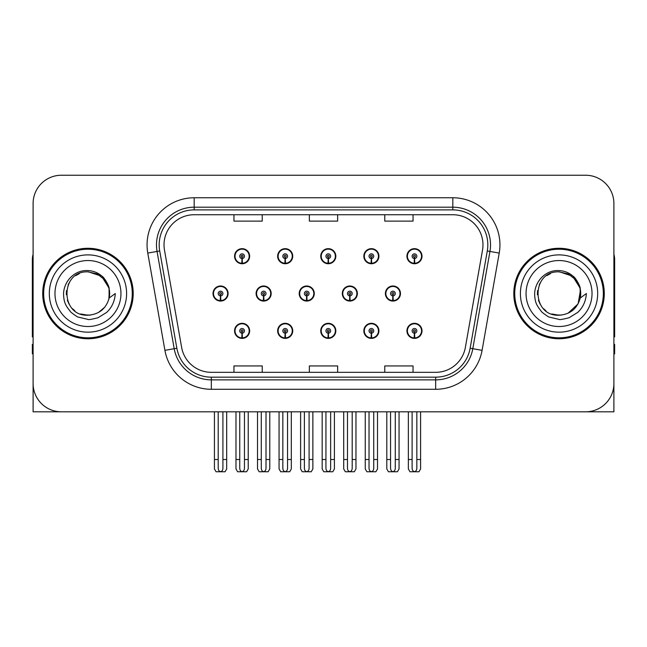 <?xml version="1.0" encoding="UTF-8"?>
<svg xmlns="http://www.w3.org/2000/svg" width="647" height="647" viewBox="0 0 647 647"><rect width="100%" height="100%" fill="white"/><g stroke="black" fill="none" stroke-linecap="round" stroke-linejoin="round"><path stroke-width="0.97" d="M559.04 411.815L613.898 411.815L613.898 203.514A28.274 28.274 0 0 0 585.616 175.24L61.384 175.24A28.274 28.274 0 0 0 33.102 203.514L33.102 411.815L87.96 411.815M320.75 330.852A7.538 7.538 0 0 0 328.288 338.389A7.538 7.538 0 0 0 335.825 330.852A7.538 7.538 0 0 0 328.288 323.314A7.538 7.538 0 0 0 320.75 330.852M363.84 330.852A7.538 7.538 0 0 0 371.378 338.389A7.538 7.538 0 0 0 378.924 330.852A7.538 7.538 0 0 0 371.378 323.314A7.538 7.538 0 0 0 363.84 330.852M406.931 330.852A7.538 7.538 0 0 0 414.476 338.389A7.538 7.538 0 0 0 422.014 330.852A7.538 7.538 0 0 0 414.476 323.314A7.538 7.538 0 0 0 406.931 330.852M277.652 330.852A7.538 7.538 0 0 0 285.198 338.389A7.538 7.538 0 0 0 292.735 330.852A7.538 7.538 0 0 0 285.198 323.314A7.538 7.538 0 0 0 277.652 330.852M299.205 293.528A7.538 7.538 0 0 0 306.743 301.065A7.538 7.538 0 0 0 314.28 293.528A7.538 7.538 0 0 0 306.743 285.99A7.538 7.538 0 0 0 299.205 293.528M342.295 293.528A7.538 7.538 0 0 0 349.833 301.065A7.538 7.538 0 0 0 357.379 293.528A7.538 7.538 0 0 0 349.833 285.99A7.538 7.538 0 0 0 342.295 293.528M385.386 293.528A7.538 7.538 0 0 0 392.931 301.065A7.538 7.538 0 0 0 400.469 293.528A7.538 7.538 0 0 0 392.931 285.99A7.538 7.538 0 0 0 385.386 293.528M256.107 293.528A7.538 7.538 0 0 0 263.652 301.065A7.538 7.538 0 0 0 271.19 293.528A7.538 7.538 0 0 0 263.652 285.99A7.538 7.538 0 0 0 256.107 293.528M277.652 256.204A7.538 7.538 0 0 0 285.198 263.741A7.538 7.538 0 0 0 292.735 256.204A7.538 7.538 0 0 0 285.198 248.666A7.538 7.538 0 0 0 277.652 256.204M320.75 256.204A7.538 7.538 0 0 0 328.288 263.741A7.538 7.538 0 0 0 335.825 256.204A7.538 7.538 0 0 0 328.288 248.666A7.538 7.538 0 0 0 320.75 256.204M363.84 256.204A7.538 7.538 0 0 0 371.378 263.741A7.538 7.538 0 0 0 378.924 256.204A7.538 7.538 0 0 0 371.378 248.666A7.538 7.538 0 0 0 363.84 256.204M406.931 256.204A7.538 7.538 0 0 0 414.476 263.741A7.538 7.538 0 0 0 422.014 256.204A7.538 7.538 0 0 0 414.476 248.666A7.538 7.538 0 0 0 406.931 256.204M234.562 330.852A7.538 7.538 0 0 0 242.099 338.389A7.538 7.538 0 0 0 249.645 330.852A7.538 7.538 0 0 0 242.099 323.314A7.538 7.538 0 0 0 234.562 330.852M213.017 293.528A7.538 7.538 0 0 0 220.554 301.065A7.538 7.538 0 0 0 228.1 293.528A7.538 7.538 0 0 0 220.554 285.99A7.538 7.538 0 0 0 213.017 293.528M234.562 256.204A7.538 7.538 0 0 0 242.099 263.741A7.538 7.538 0 0 0 249.645 256.204A7.538 7.538 0 0 0 242.099 248.666A7.538 7.538 0 0 0 234.562 256.204M42.718 293.528A45.241 45.241 0 0 0 87.96 338.769A45.241 45.241 0 0 0 133.201 293.528A45.241 45.241 0 0 0 87.96 248.286A45.241 45.241 0 0 0 42.718 293.528M513.799 293.528A45.241 45.241 0 0 0 559.04 338.769A45.241 45.241 0 0 0 604.282 293.528A45.241 45.241 0 0 0 559.04 248.286A45.241 45.241 0 0 0 513.799 293.528M164.023 244.889A30.158 30.158 0 0 1 194.181 214.731L452.819 214.731A30.158 30.158 0 0 1 482.516 250.13L465.371 347.399A30.158 30.158 0 0 1 435.666 372.324L211.334 372.324A30.158 30.158 0 0 1 181.629 347.399L164.484 250.13A30.158 30.158 0 0 1 164.023 244.889M159.178 244.889A35.011 35.011 0 0 0 159.712 250.971L176.857 348.24A35.011 35.011 0 0 0 211.334 377.169L435.666 377.169A35.011 35.011 0 0 0 470.143 348.24L487.288 250.971A35.011 35.011 0 0 0 452.819 209.887L194.181 209.887A35.011 35.011 0 0 0 159.178 244.889M147.775 253.074A47.126 47.126 0 0 1 194.181 197.764L452.819 197.764A47.126 47.126 0 0 1 499.225 253.074L482.08 350.342A47.126 47.126 0 0 1 435.666 389.292L211.334 389.292A47.126 47.126 0 0 1 164.92 350.342L147.775 253.074L157.051 251.44A37.704 37.704 0 0 1 194.181 207.194L452.819 207.194A37.704 37.704 0 0 1 489.949 251.44L472.795 348.709A37.704 37.704 0 0 1 435.666 379.862L211.334 379.862A37.704 37.704 0 0 1 174.205 348.709L157.051 251.44A37.704 37.704 0 0 1 156.485 244.889M585.616 175.24L61.384 175.24M33.102 203.514L33.102 383.542A28.274 28.274 0 0 0 61.384 411.815L585.616 411.815A28.274 28.274 0 0 0 613.898 383.542L613.898 203.514M309.363 214.731L309.363 221.112L337.637 221.112L337.637 214.731M233.955 214.731L233.955 221.112L262.237 221.112L262.237 214.731M384.763 214.731L384.763 221.112L413.045 221.112L413.045 214.731M337.637 372.324L337.637 365.943L309.363 365.943L309.363 372.324M262.237 372.324L262.237 365.943L233.955 365.943L233.955 372.324M413.045 372.324L413.045 365.943L384.763 365.943L384.763 372.324M244.461 411.815L244.461 468.258C244.307 470.288 243.523 471.412 242.099 471.623C240.684 471.412 239.9 470.288 239.746 468.258L239.746 459.507L235.977 459.507L235.977 468.938L237.611 471.76L246.596 471.76L248.23 468.938L248.23 411.815M242.002 333.205L241.792 337.912A7.068 7.068 0 0 1 235.031 330.852A7.068 7.068 0 0 1 242.099 323.783A7.068 7.068 0 0 1 249.168 330.852A7.068 7.068 0 0 1 242.415 337.912L242.204 333.205A2.353 2.353 0 0 0 244.461 330.852A2.353 2.353 0 0 0 242.099 328.498A2.353 2.353 0 0 0 239.746 330.852A2.353 2.353 0 0 0 242.002 333.205L242.059 331.79A0.946 0.946 0 0 1 241.161 330.852A0.946 0.946 0 0 1 242.099 329.905A0.946 0.946 0 0 1 243.046 330.852A0.946 0.946 0 0 1 242.14 331.79L242.204 333.205M249.402 332.736L248.917 332.736M248.917 328.967L249.402 328.967M235.29 332.736L234.804 332.736M234.804 328.967L235.29 328.967M235.977 411.815L235.977 459.507M239.746 411.815L239.746 459.507M244.461 459.507L248.23 459.507M222.916 411.815L222.916 468.258C222.762 470.288 221.978 471.412 220.554 471.623C219.139 471.412 218.346 470.288 218.201 468.258L218.201 459.507L214.432 459.507L214.432 468.938L216.066 471.76L225.051 471.76L226.685 468.938L226.685 411.815M220.457 295.881L220.247 300.588A7.068 7.068 0 0 1 213.486 293.528A7.068 7.068 0 0 1 220.554 286.459A7.068 7.068 0 0 1 227.623 293.528A7.068 7.068 0 0 1 220.862 300.588L220.659 295.881A2.353 2.353 0 0 0 222.916 293.528A2.353 2.353 0 0 0 220.554 291.174A2.353 2.353 0 0 0 218.201 293.528A2.353 2.353 0 0 0 220.457 295.881L220.514 294.466A0.946 0.946 0 0 1 219.616 293.528A0.946 0.946 0 0 1 220.554 292.581A0.946 0.946 0 0 1 221.5 293.528A0.946 0.946 0 0 1 220.595 294.466L220.659 295.881M227.857 295.412L227.372 295.412M227.372 291.643L227.857 291.643M213.745 295.412L213.251 295.412M213.251 291.643L213.745 291.643M214.432 411.815L214.432 459.507M218.201 411.815L218.201 459.507M222.916 459.507L226.685 459.507M242.002 258.557L241.792 263.264A7.068 7.068 0 0 1 235.031 256.204A7.068 7.068 0 0 1 242.099 249.135A7.068 7.068 0 0 1 249.168 256.204A7.068 7.068 0 0 1 242.415 263.264L242.204 258.557A2.353 2.353 0 0 0 244.461 256.204A2.353 2.353 0 0 0 242.099 253.85A2.353 2.353 0 0 0 239.746 256.204A2.353 2.353 0 0 0 242.002 258.557L242.059 257.142A0.946 0.946 0 0 1 241.161 256.204A0.946 0.946 0 0 1 242.099 255.258A0.946 0.946 0 0 1 243.046 256.204A0.946 0.946 0 0 1 242.14 257.142L242.204 258.557M249.402 258.088L248.917 258.088M248.917 254.32L249.402 254.32M235.29 258.088L234.804 258.088M234.804 254.32L235.29 254.32M33.102 353.852L32.35 353.852L32.35 344.422L33.102 344.422M33.102 336.836A18.852 18.852 0 0 0 32.35 336.885L32.35 259.593A18.852 18.852 0 0 1 33.102 254.32M287.551 411.815L287.551 468.258C287.405 470.288 286.613 471.412 285.198 471.623C283.774 471.412 282.99 470.288 282.836 468.258L282.836 459.507L279.067 459.507L279.067 468.938L280.701 471.76L289.686 471.76L291.32 468.938L291.32 411.815M285.092 333.205L284.89 337.912A7.068 7.068 0 0 1 278.129 330.852A7.068 7.068 0 0 1 285.198 323.783A7.068 7.068 0 0 1 292.266 330.852A7.068 7.068 0 0 1 285.505 337.912L285.295 333.205A2.353 2.353 0 0 0 287.551 330.852A2.353 2.353 0 0 0 285.198 328.498A2.353 2.353 0 0 0 282.836 330.852A2.353 2.353 0 0 0 285.092 333.205L285.157 331.79A0.946 0.946 0 0 1 284.251 330.852A0.946 0.946 0 0 1 285.198 329.905A0.946 0.946 0 0 1 286.136 330.852A0.946 0.946 0 0 1 285.238 331.79L285.295 333.205M292.493 332.736L292.007 332.736M292.007 328.967L292.493 328.967M278.38 332.736L277.895 332.736M277.895 328.967L278.38 328.967M279.067 411.815L279.067 459.507M282.836 411.815L282.836 459.507M287.551 459.507L291.32 459.507M330.641 411.815L330.641 468.258C330.496 470.288 329.711 471.412 328.288 471.623C326.864 471.412 326.08 470.288 325.934 468.258L325.934 459.507L322.166 459.507L322.166 468.938L323.791 471.76L332.784 471.76L334.418 468.938L334.418 411.815M328.183 333.205L327.98 337.912A7.068 7.068 0 0 1 321.219 330.852A7.068 7.068 0 0 1 328.288 323.783A7.068 7.068 0 0 1 335.356 330.852A7.068 7.068 0 0 1 328.595 337.912L328.393 333.205A2.353 2.353 0 0 0 330.641 330.852A2.353 2.353 0 0 0 328.288 328.498A2.353 2.353 0 0 0 325.934 330.852A2.353 2.353 0 0 0 328.183 333.205L328.247 331.79A0.946 0.946 0 0 1 327.342 330.852A0.946 0.946 0 0 1 328.288 329.905A0.946 0.946 0 0 1 329.234 330.852A0.946 0.946 0 0 1 328.328 331.79L328.393 333.205M335.591 332.736L335.097 332.736M335.097 328.967L335.591 328.967M321.478 332.736L320.985 332.736M320.985 328.967L321.478 328.967M322.166 411.815L322.166 459.507M325.934 411.815L325.934 459.507M330.641 459.507L334.418 459.507M373.74 411.815L373.74 468.258C373.586 470.288 372.801 471.412 371.378 471.623C369.963 471.412 369.178 470.288 369.025 468.258L369.025 459.507L365.256 459.507L365.256 468.938L366.889 471.76L375.875 471.76L377.508 468.938L377.508 411.815M371.281 333.205L371.071 337.912A7.068 7.068 0 0 1 364.31 330.852A7.068 7.068 0 0 1 371.378 323.783A7.068 7.068 0 0 1 378.446 330.852A7.068 7.068 0 0 1 371.685 337.912L371.483 333.205A2.353 2.353 0 0 0 373.74 330.852A2.353 2.353 0 0 0 371.378 328.498A2.353 2.353 0 0 0 369.025 330.852A2.353 2.353 0 0 0 371.281 333.205L371.338 331.79A0.946 0.946 0 0 1 370.44 330.852A0.946 0.946 0 0 1 371.378 329.905A0.946 0.946 0 0 1 372.324 330.852A0.946 0.946 0 0 1 371.418 331.79L371.483 333.205M378.681 332.736L378.196 332.736M378.196 328.967L378.681 328.967M364.568 332.736L364.083 332.736M364.083 328.967L364.568 328.967M365.256 411.815L365.256 459.507M369.025 411.815L369.025 459.507M373.74 459.507L377.508 459.507M416.83 411.815L416.83 468.258C416.684 470.288 415.892 471.412 414.476 471.623C413.053 471.412 412.268 470.288 412.115 468.258L412.115 459.507L408.346 459.507L408.346 468.938L409.98 471.76L418.965 471.76L420.599 468.938L420.599 411.815M414.371 333.205L414.169 337.912A7.068 7.068 0 0 1 407.408 330.852A7.068 7.068 0 0 1 414.476 323.783A7.068 7.068 0 0 1 421.545 330.852A7.068 7.068 0 0 1 414.784 337.912L414.573 333.205A2.353 2.353 0 0 0 416.83 330.852A2.353 2.353 0 0 0 414.476 328.498A2.353 2.353 0 0 0 412.115 330.852A2.353 2.353 0 0 0 414.371 333.205L414.436 331.79A0.946 0.946 0 0 1 413.53 330.852A0.946 0.946 0 0 1 414.476 329.905A0.946 0.946 0 0 1 415.414 330.852A0.946 0.946 0 0 1 414.517 331.79L414.573 333.205M421.771 332.736L421.286 332.736M421.286 328.967L421.771 328.967M407.659 332.736L407.173 332.736M407.173 328.967L407.659 328.967M408.346 411.815L408.346 459.507M412.115 411.815L412.115 459.507M416.83 459.507L420.599 459.507M266.006 411.815L266.006 468.258C265.852 470.288 265.068 471.412 263.652 471.623C262.229 471.412 261.445 470.288 261.291 468.258L261.291 459.507L257.522 459.507L257.522 468.938L259.156 471.76L268.141 471.76L269.775 468.938L269.775 411.815M263.547 295.881L263.337 300.588A7.068 7.068 0 0 1 256.576 293.528A7.068 7.068 0 0 1 263.652 286.459A7.068 7.068 0 0 1 270.721 293.528A7.068 7.068 0 0 1 263.96 300.588L263.75 295.881A2.353 2.353 0 0 0 266.006 293.528A2.353 2.353 0 0 0 263.652 291.174A2.353 2.353 0 0 0 261.291 293.528A2.353 2.353 0 0 0 263.547 295.881L263.604 294.466A0.946 0.946 0 0 1 262.706 293.528A0.946 0.946 0 0 1 263.652 292.581A0.946 0.946 0 0 1 264.591 293.528A0.946 0.946 0 0 1 263.693 294.466L263.75 295.881M270.947 295.412L270.462 295.412M270.462 291.643L270.947 291.643M256.835 295.412L256.349 295.412M256.349 291.643L256.835 291.643M257.522 411.815L257.522 459.507M261.291 411.815L261.291 459.507M266.006 459.507L269.775 459.507M309.096 411.815L309.096 468.258C308.951 470.288 308.166 471.412 306.743 471.623C305.319 471.412 304.535 470.288 304.389 468.258L304.389 459.507L300.612 459.507L300.612 468.938L302.246 471.76L311.239 471.76L312.865 468.938L312.865 411.815M306.638 295.881L306.435 300.588A7.068 7.068 0 0 1 299.674 293.528A7.068 7.068 0 0 1 306.743 286.459A7.068 7.068 0 0 1 313.811 293.528A7.068 7.068 0 0 1 307.05 300.588L306.848 295.881A2.353 2.353 0 0 0 309.096 293.528A2.353 2.353 0 0 0 306.743 291.174A2.353 2.353 0 0 0 304.389 293.528A2.353 2.353 0 0 0 306.638 295.881L306.702 294.466A0.946 0.946 0 0 1 305.796 293.528A0.946 0.946 0 0 1 306.743 292.581A0.946 0.946 0 0 1 307.681 293.528A0.946 0.946 0 0 1 306.783 294.466L306.848 295.881M314.046 295.412L313.552 295.412M313.552 291.643L314.046 291.643M299.925 295.412L299.44 295.412M299.44 291.643L299.925 291.643M300.612 411.815L300.612 459.507M304.389 411.815L304.389 459.507M309.096 459.507L312.865 459.507M352.194 411.815L352.194 468.258C352.041 470.288 351.256 471.412 349.833 471.623C348.409 471.412 347.625 470.288 347.479 468.258L347.479 459.507L343.711 459.507L343.711 468.938L345.344 471.76L354.33 471.76L355.963 468.938L355.963 411.815M349.728 295.881L349.526 300.588A7.068 7.068 0 0 1 342.764 293.528A7.068 7.068 0 0 1 349.833 286.459A7.068 7.068 0 0 1 356.901 293.528A7.068 7.068 0 0 1 350.14 300.588L349.938 295.881A2.353 2.353 0 0 0 352.194 293.528A2.353 2.353 0 0 0 349.833 291.174A2.353 2.353 0 0 0 347.479 293.528A2.353 2.353 0 0 0 349.728 295.881L349.792 294.466A0.946 0.946 0 0 1 348.895 293.528A0.946 0.946 0 0 1 349.833 292.581A0.946 0.946 0 0 1 350.779 293.528A0.946 0.946 0 0 1 349.873 294.466L349.938 295.881M357.136 295.412L356.651 295.412M356.651 291.643L357.136 291.643M343.023 295.412L342.53 295.412M342.53 291.643L343.023 291.643M343.711 411.815L343.711 459.507M347.479 411.815L347.479 459.507M352.194 459.507L355.963 459.507M395.285 411.815L395.285 468.258C395.131 470.288 394.346 471.412 392.931 471.623C391.508 471.412 390.723 470.288 390.57 468.258L390.57 459.507L386.801 459.507L386.801 468.938L388.435 471.76L397.42 471.76L399.053 468.938L399.053 411.815M392.826 295.881L392.616 300.588A7.068 7.068 0 0 1 385.855 293.528A7.068 7.068 0 0 1 392.931 286.459A7.068 7.068 0 0 1 400 293.528A7.068 7.068 0 0 1 393.239 300.588L393.028 295.881A2.353 2.353 0 0 0 395.285 293.528A2.353 2.353 0 0 0 392.931 291.174A2.353 2.353 0 0 0 390.57 293.528A2.353 2.353 0 0 0 392.826 295.881L392.883 294.466A0.946 0.946 0 0 1 391.985 293.528A0.946 0.946 0 0 1 392.931 292.581A0.946 0.946 0 0 1 393.869 293.528A0.946 0.946 0 0 1 392.972 294.466L393.028 295.881M400.226 295.412L399.741 295.412M399.741 291.643L400.226 291.643M386.113 295.412L385.628 295.412M385.628 291.643L386.113 291.643M386.801 411.815L386.801 459.507M390.57 411.815L390.57 459.507M395.285 459.507L399.053 459.507M285.092 258.557L284.89 263.264A7.068 7.068 0 0 1 278.129 256.204A7.068 7.068 0 0 1 285.198 249.135A7.068 7.068 0 0 1 292.266 256.204A7.068 7.068 0 0 1 285.505 263.264L285.295 258.557A2.353 2.353 0 0 0 287.551 256.204A2.353 2.353 0 0 0 285.198 253.85A2.353 2.353 0 0 0 282.836 256.204A2.353 2.353 0 0 0 285.092 258.557L285.157 257.142A0.946 0.946 0 0 1 284.251 256.204A0.946 0.946 0 0 1 285.198 255.258A0.946 0.946 0 0 1 286.136 256.204A0.946 0.946 0 0 1 285.238 257.142L285.295 258.557M292.493 258.088L292.007 258.088M292.007 254.32L292.493 254.32M278.38 258.088L277.895 258.088M277.895 254.32L278.38 254.32M328.183 258.557L327.98 263.264A7.068 7.068 0 0 1 321.219 256.204A7.068 7.068 0 0 1 328.288 249.135A7.068 7.068 0 0 1 335.356 256.204A7.068 7.068 0 0 1 328.595 263.264L328.393 258.557A2.353 2.353 0 0 0 330.641 256.204A2.353 2.353 0 0 0 328.288 253.85A2.353 2.353 0 0 0 325.934 256.204A2.353 2.353 0 0 0 328.183 258.557L328.247 257.142A0.946 0.946 0 0 1 327.342 256.204A0.946 0.946 0 0 1 328.288 255.258A0.946 0.946 0 0 1 329.234 256.204A0.946 0.946 0 0 1 328.328 257.142L328.393 258.557M335.591 258.088L335.097 258.088M335.097 254.32L335.591 254.32M321.478 258.088L320.985 258.088M320.985 254.32L321.478 254.32M371.281 258.557L371.071 263.264A7.068 7.068 0 0 1 364.31 256.204A7.068 7.068 0 0 1 371.378 249.135A7.068 7.068 0 0 1 378.446 256.204A7.068 7.068 0 0 1 371.685 263.264L371.483 258.557A2.353 2.353 0 0 0 373.74 256.204A2.353 2.353 0 0 0 371.378 253.85A2.353 2.353 0 0 0 369.025 256.204A2.353 2.353 0 0 0 371.281 258.557L371.338 257.142A0.946 0.946 0 0 1 370.44 256.204A0.946 0.946 0 0 1 371.378 255.258A0.946 0.946 0 0 1 372.324 256.204A0.946 0.946 0 0 1 371.418 257.142L371.483 258.557M378.681 258.088L378.196 258.088M378.196 254.32L378.681 254.32M364.568 258.088L364.083 258.088M364.083 254.32L364.568 254.32M414.371 258.557L414.169 263.264A7.068 7.068 0 0 1 407.408 256.204A7.068 7.068 0 0 1 414.476 249.135A7.068 7.068 0 0 1 421.545 256.204A7.068 7.068 0 0 1 414.784 263.264L414.573 258.557A2.353 2.353 0 0 0 416.83 256.204A2.353 2.353 0 0 0 414.476 253.85A2.353 2.353 0 0 0 412.115 256.204A2.353 2.353 0 0 0 414.371 258.557L414.436 257.142A0.946 0.946 0 0 1 413.53 256.204A0.946 0.946 0 0 1 414.476 255.258A0.946 0.946 0 0 1 415.414 256.204A0.946 0.946 0 0 1 414.517 257.142L414.573 258.557M421.771 258.088L421.286 258.088M421.286 254.32L421.771 254.32M407.659 258.088L407.173 258.088M407.173 254.32L407.659 254.32M87.774 315.202L80.721 313.965M74.85 310.786L72.399 308.627M69.067 304.155L67.337 300.2M66.317 294.733L66.487 290.584M68.113 284.801L70.167 281.146M75.731 275.63L79.379 273.616M84.296 314.895L90.07 315.097M87.96 315.21C99.056 314.45 106.124 308.724 109.157 298.032L115.279 293.528C114.826 301.041 111.988 307.309 106.755 312.339L98.004 317.742C91.631 319.367 88.283 319.917 87.96 319.4L78.311 317.119C77.794 317.523 69.795 311.595 70.353 311.482C65.808 305.562 63.81 302.99 63.552 293.73C63.972 280.968 74.866 269.718 87.96 270.592C93.241 270.802 97.907 272.662 101.967 276.18C104.078 277.094 109.586 286.322 109.165 289.023A21.674 21.674 0 0 1 109.165 298.016L109.036 288.465L104.806 279.884L97.293 273.964L87.96 271.861C59.993 270.503 59.993 316.545 87.96 315.21L90.499 315.057M98.506 312.461L104.822 307.139M108.833 299.367L109.383 290.228M108.866 287.802L102.169 277.159M100.503 275.848L88.469 271.861M100.536 311.183L102.186 309.881M126.602 293.528A38.642 38.642 0 0 1 87.96 332.17A38.642 38.642 0 0 1 49.318 293.528A38.642 38.642 0 0 1 87.96 254.886A38.642 38.642 0 0 1 126.602 293.528M87.96 337.823A44.303 44.303 0 0 1 43.664 293.528A44.303 44.303 0 0 1 87.96 249.224A44.303 44.303 0 0 1 132.263 293.528A44.303 44.303 0 0 1 87.96 337.823M87.96 326.517A32.989 32.989 0 0 1 54.971 293.528A32.989 32.989 0 0 1 87.96 260.539A32.989 32.989 0 0 1 120.949 293.528A32.989 32.989 0 0 1 87.96 326.517M558.854 315.202L551.802 313.965M545.931 310.786L543.48 308.627M540.148 304.155L538.417 300.2M537.398 294.733L537.56 290.584M539.194 284.801L541.248 281.146M546.812 275.63L550.46 273.616M555.377 314.895L561.151 315.097M559.04 315.21C570.136 314.45 577.205 308.724 580.238 298.032L586.36 293.528C585.907 301.041 583.068 307.309 577.836 312.339L569.085 317.742C562.712 319.367 559.364 319.917 559.04 319.4L549.392 317.119C548.874 317.523 540.876 311.595 541.434 311.482C536.889 305.562 534.891 302.99 534.632 293.73C535.053 280.968 545.947 269.718 559.04 270.592C564.321 270.802 568.988 272.662 573.048 276.18C575.159 277.094 580.666 286.322 580.246 289.023A21.674 21.674 0 0 1 580.246 298.016L580.116 288.465L575.887 279.884L568.373 273.964L559.04 271.861C531.074 270.503 531.074 316.545 559.04 315.21L561.58 315.057M567.993 313.261L578.103 303.847L580.464 290.228M579.947 287.802L573.25 277.159M571.584 275.848L559.55 271.861M571.616 311.183L573.266 309.881M597.682 293.528A38.642 38.642 0 0 1 559.04 332.17A38.642 38.642 0 0 1 520.398 293.528A38.642 38.642 0 0 1 559.04 254.886A38.642 38.642 0 0 1 597.682 293.528M559.04 337.823A44.303 44.303 0 0 1 514.737 293.528A44.303 44.303 0 0 1 559.04 249.224A44.303 44.303 0 0 1 603.336 293.528A44.303 44.303 0 0 1 559.04 337.823M559.04 326.517A32.989 32.989 0 0 1 526.051 293.528A32.989 32.989 0 0 1 559.04 260.539A32.989 32.989 0 0 1 592.029 293.528A32.989 32.989 0 0 1 559.04 326.517M613.898 344.422L614.65 344.422L614.65 353.852L613.898 353.852M613.898 254.32A18.852 18.852 0 0 1 614.65 259.593L614.65 336.885A18.852 18.852 0 0 0 613.898 336.836M452.819 197.764L452.819 209.887M157.051 251.44L159.712 250.971M211.334 389.292L211.334 377.169M435.666 377.169L435.666 389.292M470.143 348.24L482.08 350.342M164.92 350.342L176.857 348.24M487.288 250.971L499.225 253.074M194.181 197.764L194.181 209.887M241.792 337.912A7.068 7.068 0 0 1 235.031 330.852M220.247 300.588A7.068 7.068 0 0 1 213.486 293.528M241.792 263.264A7.068 7.068 0 0 1 235.031 256.204M284.89 337.912A7.068 7.068 0 0 1 278.129 330.852M327.98 337.912A7.068 7.068 0 0 1 321.219 330.852M371.071 337.912A7.068 7.068 0 0 1 364.31 330.852M414.169 337.912A7.068 7.068 0 0 1 407.408 330.852M263.337 300.588A7.068 7.068 0 0 1 256.576 293.528M306.435 300.588A7.068 7.068 0 0 1 299.674 293.528M349.526 300.588A7.068 7.068 0 0 1 342.764 293.528M392.616 300.588A7.068 7.068 0 0 1 385.855 293.528M284.89 263.264A7.068 7.068 0 0 1 278.129 256.204M327.98 263.264A7.068 7.068 0 0 1 321.219 256.204M371.071 263.264A7.068 7.068 0 0 1 364.31 256.204M414.169 263.264A7.068 7.068 0 0 1 407.408 256.204"/></g></svg>
